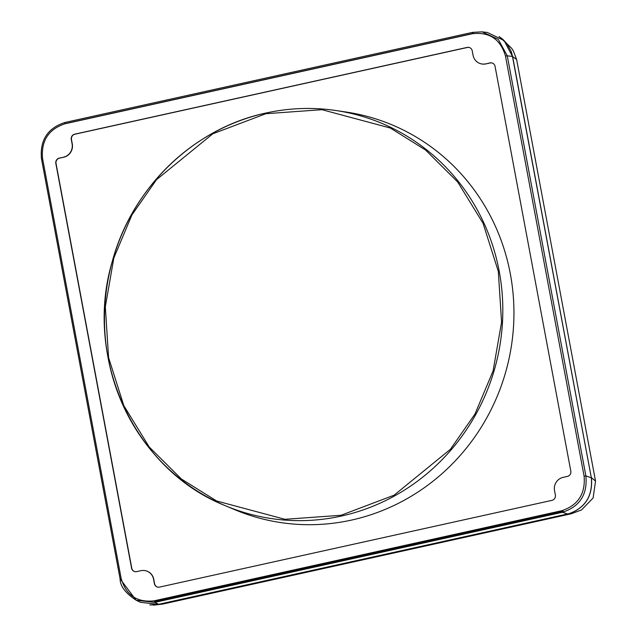 <?xml version="1.0" encoding="UTF-8"?>
<svg xmlns="http://www.w3.org/2000/svg" width="637" height="637" viewBox="0 0 637 637"><rect width="100%" height="100%" fill="white"/><g stroke="black" fill="none" stroke-linecap="round" stroke-linejoin="round"><path stroke-width="0.96" d="M351.465 520.095A207.973 199.811 -74.3 0 0 513.924 310.147A207.973 199.811 -74.3 0 0 346.034 112.024L335.954 110.527A206.683 198.577 105.7 0 1 502.8 307.424A206.683 198.577 105.7 0 1 341.352 516.066A206.683 198.577 105.7 0 1 225.068 505.587A206.683 198.577 105.7 0 1 105.615 296.723A206.683 198.577 105.7 0 1 265.9 113.044C193.672 128.196 131.771 188.066 112.208 261.711C83.312 358.567 134.741 469.724 225.068 505.587L234.456 509.552A207.973 199.811 -74.3 0 0 351.465 520.095M155.563 604.991L570.895 513.239M499.097 36.572L502.872 39.359L507.028 43.826L511.248 51.565L512.634 56.589L591.311 477.631L512.514 56.558L511.065 51.358M512.514 56.558L516.623 59.472L595.531 481.102L591.431 477.662C592.967 496.183 585.124 508.35 567.901 514.147L159.242 604.473L149.783 604.975M595.531 481.102L593.127 497.959L581.517 509.95L571.134 513.796M516.623 59.472L513.334 50.944L511.591 48.213L499.663 36.93M563.172 511.304L154.512 601.639M65.062 123.674L473.578 33.379M134.718 571.604A4.491 4.316 105.7 0 1 131.779 568.244L56.032 163.478A4.491 4.316 105.7 0 1 59.456 158.167L63.724 157.22A11.219 10.781 -74.3 0 0 72.292 143.93L71.471 139.535A4.491 4.316 105.7 0 1 74.903 134.224L467.367 47.472A4.491 4.316 105.7 0 1 469.302 47.504M157.538 587.083A4.491 4.316 105.7 0 1 154.6 583.731L153.78 579.336A11.219 10.781 -74.3 0 0 146.191 570.879A11.219 10.781 -74.3 0 0 146.088 570.848M480.744 63.732A11.219 10.781 -74.3 0 0 480.847 63.764A11.219 10.781 -74.3 0 0 485.927 63.899L490.195 62.959A4.491 4.316 105.7 0 1 492.122 62.983M146.191 570.879L145.992 570.824A11.219 10.781 105.7 0 0 140.912 570.688L136.644 571.628A4.491 4.316 105.7 0 1 131.58 568.188L55.833 163.422A4.491 4.316 105.7 0 1 59.257 158.111L63.724 157.22M145.992 570.824A11.219 10.781 105.7 0 1 153.581 579.28L153.78 579.336M485.927 63.899L489.988 62.904A4.491 4.316 105.7 0 1 495.06 66.344L570.808 471.109A4.491 4.316 105.7 0 1 567.384 476.42L563.116 477.368A11.219 10.781 105.7 0 0 554.54 490.657L555.368 495.053A4.491 4.316 105.7 0 1 551.937 500.363L159.465 587.115A4.491 4.316 105.7 0 1 154.401 583.675L153.581 579.28M485.728 63.843A11.219 10.781 105.7 0 1 480.648 63.708A11.219 10.781 105.7 0 1 473.06 55.252L472.24 50.856A4.491 4.316 105.7 0 0 467.168 47.417L74.704 134.168A4.491 4.316 105.7 0 0 71.272 139.479L72.092 143.874A11.219 10.781 105.7 0 1 63.525 157.164M512.474 56.43L504.082 40.505L487.321 32.455L482.113 31.858L498.253 39.319L507.275 55.833L512.474 56.43L591.327 477.766C592.856 496.199 585.053 508.302 567.909 514.067L158.995 604.449L140.427 602.299L136.135 600.221L120.098 578.882C120.043 585.968 125.393 593.079 136.135 600.221M505.475 56.04C500.515 39.271 489.542 31.826 472.558 33.705L64.815 123.833C48.5 129.311 41.079 140.817 42.544 158.358L121.165 578.492C126.118 595.261 137.09 602.706 154.082 600.826L561.826 510.699C578.141 505.221 585.562 493.707 584.097 476.165L505.475 56.04L507.275 55.833L585.897 475.966C587.593 494.511 579.789 506.614 562.487 512.267L567.909 514.067M120.122 578.834L41.509 158.78C39.797 140.228 47.6 128.125 64.926 122.479L472.598 32.376M472.558 33.705L472.638 32.36L482.113 31.858M561.826 510.699L562.487 512.267L154.735 602.387L136.167 600.237M341.026 515.277L284.962 519.306L216.588 500.969L181.338 478.968L149.193 446.983L123.833 405.665L108.585 357.564L105.328 306.819L113.824 258.009L131.923 214.924L156.471 179.714L212.814 133.802L265.876 113.712L321.94 109.683L390.306 128.021L425.564 150.021L457.708 182.007L483.069 223.324L498.317 271.426L501.574 322.171L493.078 370.981L474.971 414.066L450.431 449.276L394.088 495.188L341.026 515.277M265.932 113.036A206.683 198.577 105.7 0 1 335.954 110.527C312.552 107.088 289.206 107.924 265.916 113.036M571.437 513.733L567.782 514.107M571.126 513.804L162.475 604.131L159.123 604.433M584.097 476.165L585.897 475.966L591.327 477.766M154.082 600.826L154.735 602.387L158.995 604.449M482.018 31.85L472.638 32.36L64.886 122.487L64.815 123.833M64.926 122.479L64.886 122.487C47.592 128.148 39.781 140.236 41.469 158.748L41.509 158.78M121.165 578.492L120.098 578.882L41.469 158.748L42.544 158.358M153.135 605.15L162.483 604.123M64.99 123.674L473.649 33.339"/></g></svg>
